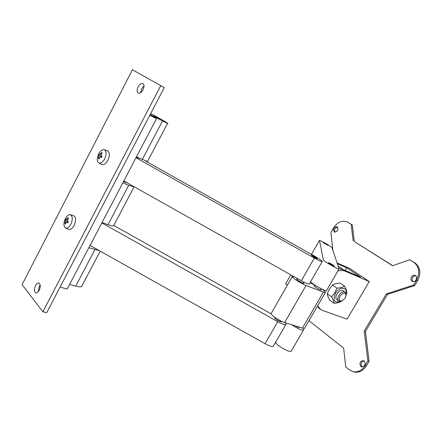<?xml version="1.0" encoding="UTF-8"?>
<svg xmlns="http://www.w3.org/2000/svg" width="442" height="442" viewBox="0 0 442 442"><rect width="100%" height="100%" fill="white"/><g stroke="black" fill="none" stroke-linecap="round" stroke-linejoin="round"><path stroke-width="0.66" d="M65.339 218.619C66.841 215.9 68.449 214.591 70.173 214.696C72.737 215.967 72.974 219.144 70.886 224.21C69.112 227.321 67.317 228.558 65.499 227.939C63.46 226.193 63.41 223.088 65.339 218.619M65.631 228L68.477 229.299C70.383 229.956 72.261 228.663 74.112 225.426C76.289 220.144 76.035 216.834 73.344 215.497L70.51 214.779M98.654 153.982C100.395 150.888 102.24 149.457 104.19 149.689C106.572 151.004 106.754 154.037 104.732 158.788C102.682 162.308 100.649 163.65 98.632 162.816C96.798 161.087 96.804 158.142 98.654 153.982M98.809 162.916L101.511 164.424C103.627 165.297 105.754 163.899 107.892 160.231C110.003 155.28 109.809 152.12 107.312 150.744L104.494 149.794M35.493 285.62C33.979 289.333 34.128 291.737 35.935 292.836C37.078 292.98 38.161 292.129 39.189 290.278C40.703 286.565 40.565 284.156 38.763 283.051C37.614 282.902 36.526 283.758 35.493 285.62M40.194 285.212L39.25 286.631L38.261 291.676M138.136 86.892C136.782 89.897 136.799 91.969 138.18 93.096C139.799 93.627 141.412 92.516 143.02 89.77C144.374 86.77 144.363 84.704 142.998 83.566C141.363 83.024 139.744 84.135 138.136 86.892M144.042 85.897L141.617 88.798L140.611 92.676M154.07 115.738L159.949 119.185L154.07 115.738M89.969 245.575L91.013 245.995M123.506 181.574L126.594 182.734M99.218 158.451L98.428 158.567L99.058 159.07L99.467 157.667L100.461 156.932L101.445 157.595L102.13 156.269L101.246 155.661L101.284 154.142L102.212 152.965L101.572 152.468L102.025 153.181M65.654 223.431L64.886 223.575L65.466 224.166L65.847 222.818L66.703 222.138L67.714 222.906L68.377 221.619L67.549 220.95L67.615 219.392L68.527 218.232L67.946 217.646L68.438 218.331M101.406 153.976L100.649 153.639L101.572 152.468M67.836 219.094L67.035 218.807L67.946 217.646M100.649 153.639L99.616 154.363L99.196 153.954L98.516 155.269L101.179 156.667L98.516 155.269M67.035 218.807L66.107 219.47L65.703 218.917L65.04 220.199L67.703 221.508L65.339 220.674L65.04 220.199M101.737 157.004L101.179 156.667M68.261 221.829L67.703 221.508M134.429 186.911L128.705 185.32L122.843 182.844M136.445 156.888L147.451 161.529L147.711 161.032M99.428 250.719L88.842 247.73M102.058 222.508L108.019 224.68C110.682 225.641 112.522 226.039 113.539 225.879L114.064 224.884M150.716 113.55C159.148 117.975 170.341 124.578 167.512 123.462L150.169 114.594M82.295 285.178L81.527 286.626C80.389 287.051 78.449 286.886 75.72 286.134L69.615 284.421M150.114 114.699L156.457 118.694L149.827 115.246M60.073 287.118L67.173 289.074L156.457 118.694M98.875 155.645L98.428 158.567M65.339 220.674L64.886 223.575M42.885 311.759L46.725 312.687L164.258 87.615L160.75 85.632L42.885 311.759L22.1 284.654L132.423 69.748L160.75 85.632M275.134 317.71L274.797 317.715C274.394 318.129 275.438 319.085 277.924 320.577L281.327 321.837L281.305 321.284M314.174 256.526L311.218 255.156L314.268 257.371L317.223 258.741L314.174 256.526M285.096 322.66C286.201 323.782 286.427 324.45 285.781 324.666C284.388 324.842 281.703 323.848 277.731 321.682L101.853 222.895M90.035 245.443L265.051 343.699C269.012 345.843 271.725 346.766 273.184 346.467L273.581 345.788M113.771 225.442L271.084 313.809M309.444 283.731L309.212 284.129C307.936 284.073 305.3 282.941 301.3 280.736L123.832 180.949M145.296 160.871L314.102 255.841C320.063 259.299 322.748 261.255 322.168 261.703C320.969 261.509 318.356 260.305 314.339 258.078L135.992 157.744M136.285 157.192L138.611 158.164L138.457 157.811M303.549 282.692L303.903 283.394L302.925 283.145C298.996 281.278 296.902 279.885 296.648 278.968L297.317 279.112M320.798 289.344L321.19 290.051L320.301 289.819C316.489 288.002 314.422 286.637 314.107 285.72L314.814 285.88M292.179 276.819L271.382 313.102C268.603 313.444 279.057 320.892 284.654 322.516L302.45 328.119L304.45 328.417L304.753 327.898M302.45 328.119L323.417 292.107L306.046 285.46C300.604 283.471 289.858 276.311 292.416 276.405L294.632 276.985M309.903 282.924L314.489 284.852M323.417 292.107L325.323 292.587C326.052 292.361 324.898 291.206 321.853 289.118M328.296 262.642C329.942 264.018 331.925 265.167 334.246 266.09L334.329 266.034C332.66 264.647 330.677 263.498 328.378 262.587L328.296 262.642M323.312 242.73L328.074 245.409L323.312 242.73M299.151 327.08L299.068 327.423C298.372 327.472 297.085 326.947 295.206 325.842M331.986 247.608L339.075 268.985C337.417 269.15 323.135 260.852 323.34 259.852L319.522 240.459C320.61 240.376 331.986 246.901 331.986 247.608M310.748 281.46L310.759 281.62C310.383 282.908 324.555 291.234 326.378 290.781L326.627 290.543M303.748 328.428L303.416 330.191C300.952 330.135 297.035 328.312 291.665 324.726M275.814 341.92L275.775 342.158C274.93 344.246 288.803 352.639 291.063 351.396L291.433 350.948M337.55 263.775L346.705 267.786L360.562 277.101L342.793 269.427L339.213 268.62L343.964 270.034M318.074 307.483L319.837 308.831M290.825 274.847L285.665 283.858L287.388 285.173M337.539 227.138C334.804 227.912 333.959 229.608 334.992 232.232M334.191 231.973C332.699 228.868 333.644 227.122 337.014 226.735L337.163 226.818C338.666 229.906 337.732 231.658 334.367 232.067L334.191 231.973M363.97 360.865C360.965 362.004 360.341 363.981 362.097 366.805L362.324 366.965M360.887 366.468C359.114 363.191 359.932 361.236 363.335 360.589L364.164 361.003C365.954 364.258 365.147 366.219 361.755 366.899L360.887 366.468M415.784 275.775C412.27 276.493 411.325 278.421 412.944 281.565M412.082 281.228C409.11 279.548 412.226 273.825 415.248 275.421L415.491 275.554C418.469 277.206 415.386 282.952 412.364 281.383L412.082 281.228M342.793 269.427L345.644 271.36C343.406 270.41 340.826 270.294 337.892 271.018M341.473 301.262C339.644 302.4 337.169 303.079 334.047 303.311L329.732 300.135C328.273 297.527 327.456 295.372 327.284 293.676L329.273 289.217L332.528 285.046C334.423 283.902 336.964 283.228 340.152 283.024L344.55 286.107C345.987 288.77 346.755 290.947 346.843 292.637L346.208 294.344M340.29 301.527C334.323 303.229 332.688 300.543 335.384 293.471C339.196 286.515 347.644 286.67 346.086 293.527M334.047 303.311C333.909 301.665 333.102 299.505 331.622 296.842L334.638 293.085L336.909 288.162C340.136 287.946 342.683 287.261 344.55 286.107M343.368 290.897L343.191 290.77C341.064 289.935 338.959 291.029 336.876 294.052C335.506 296.692 335.528 298.604 336.942 299.792L338.649 301.035M342.263 300.88L340.953 301.427L338.848 301.184C337.439 299.996 337.417 298.079 338.793 295.433C340.881 292.4 342.992 291.306 345.119 292.134L346.169 293.902L346.097 295.593M345.257 298.151L341.804 301.03C339.174 301.113 338.589 299.483 340.047 296.134C342.793 292.731 344.799 292.317 346.064 294.88L345.257 298.151M332.848 250.122L330.909 232.475L333.456 228.05C337.434 222.088 342.036 220.066 347.268 221.972L352.296 224.89L354.346 241.547L392.778 265.681M354.346 241.547L392.601 265.741L409.668 259.78L414.834 262.797C420.397 267.139 421.331 273.101 417.635 280.687L414.684 285.582L387.54 294.378L365.423 331.428L369.109 361.318L366.269 366.037C363.048 370.871 359.042 372.86 354.252 372.004L353.793 371.877M347.268 221.972L352.296 224.89M369.109 361.318L367.904 360.965L365.059 365.694C361.838 370.54 357.827 372.534 353.031 371.672L349.329 369.821L345.71 366.871L343.649 348.13L308.958 320.682M365.423 331.428L364.236 331.019L367.904 360.965M387.54 294.378L386.385 293.886L364.236 331.019M414.684 285.582L413.557 285.062L386.385 293.886M409.668 259.78L413.718 262.233C419.287 266.581 420.215 272.554 416.513 280.156L413.557 285.062M351.147 224.304L353.197 240.984M317.588 305.864L320.804 309.566L322.754 310.527L347.075 319.113L369.28 281.548L349.909 268.559L337.285 263.023M345.644 271.36L369.28 281.548M345.152 270.443L346.705 267.786M332.528 285.046L336.909 288.162M327.284 293.676L331.622 296.842M100.975 154.96L99.677 154.38M100.566 156.987L101.533 157.413M66.88 222.238L67.869 222.586M108.019 224.68L128.705 185.32M142.247 159.562L162.501 121.025M75.72 286.134L94.864 249.713M99.544 157.479L98.831 157.164M66.002 222.492L65.267 222.232M265.051 343.699L277.731 321.682M301.3 280.736L314.339 258.078M284.654 322.516L306.046 285.46M311.455 254.354L319.4 240.525M348.882 222.823L347.738 222.238M366.269 366.037L365.059 365.694M417.635 280.687L416.513 280.156M414.834 262.797L413.718 262.233M100.975 154.971L99.616 154.363M67.361 219.912L66.107 219.47M100.461 156.927L101.538 157.402M66.703 222.138L67.886 222.553M134.036 186.983L113.539 225.879M167.512 123.462L147.451 161.529M100.218 251.161L81.527 286.626M285.781 324.666L273.184 346.467M126.064 182.203L125.871 182.574M303.836 282.09L303.173 283.234M281.316 321.157L280.924 321.837M322.168 261.703L309.212 284.129M304.45 328.417L325.323 292.587M315.152 285.294L314.5 286.427M339.075 268.985L326.378 290.781M321.141 288.759L320.483 289.891M298.908 327.008L298.676 327.411M303.416 330.191L291.063 351.396M338.401 266.261L343.539 269.747M341.804 301.03L340.953 301.427M353.031 371.672L354.252 372.004M343.191 290.77L345.119 292.134M346.064 294.88L346.169 293.902"/></g></svg>
